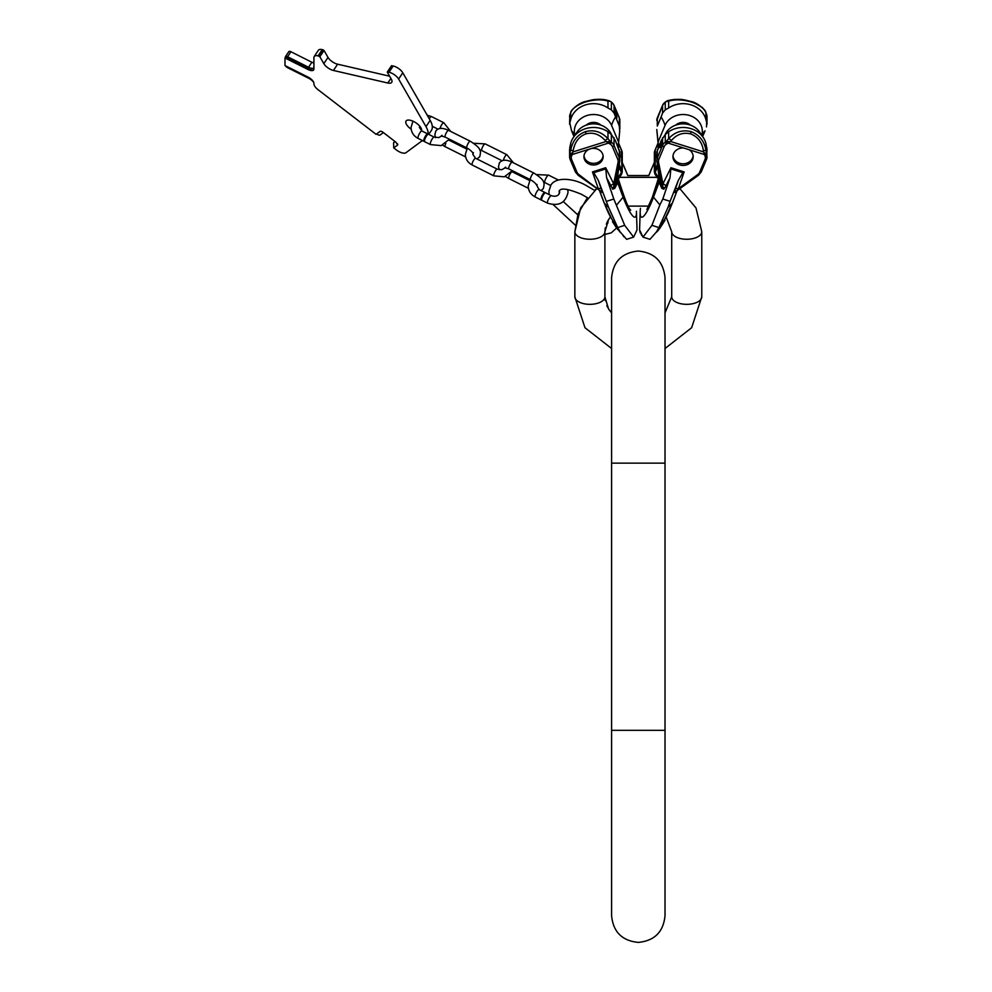 <?xml version="1.0" encoding="UTF-8"?>
<svg xmlns="http://www.w3.org/2000/svg" width="992" height="992" viewBox="0 0 992 992"><rect width="100%" height="100%" fill="white"/><g stroke="black" fill="none" stroke-linecap="round" stroke-linejoin="round"><path stroke-width="1.49" d="M551.329 195.697A4.179 1.042 116.6 0 0 548.985 198.115A4.179 1.042 116.6 0 0 547.373 202.554A4.179 1.042 116.6 0 0 547.596 203.162L541.806 200.272A4.179 1.042 116.6 0 1 541.582 199.665A4.179 1.042 116.6 0 1 543.194 195.226A4.179 1.042 116.6 0 1 545.538 192.808L551.329 195.697C555.979 196.986 558.769 195.833 559.686 192.225L559.252 190.625C560.17 191.32 558.608 184.822 581.312 194.234L587.413 197.681L578.1 213.726L574.852 231.744L574.852 296.819L574.852 231.744A15.029 7.514 0 0 0 589.88 239.258A15.029 7.514 0 0 0 604.909 231.744L604.909 296.819L604.909 231.744L608.567 219.592L610.502 216.926M428.11 134.23A26.722 11.569 33.7 0 0 425.99 126.629L398.623 79.05A8.345 3.621 33.7 0 0 389.013 72.23L387.364 72.304L391.332 79.211A8.345 3.621 33.7 0 1 391.728 82.336A8.345 3.621 33.7 0 1 387.835 83.018L333.436 70.457A8.345 3.621 33.7 0 1 323.826 63.637L319.858 56.73L318.085 55.862A8.345 3.621 33.7 0 0 314.204 56.544A8.345 3.621 33.7 0 0 313.918 57.561L313.918 69.093A6.684 2.889 33.7 0 1 313.683 69.899A6.684 2.889 33.7 0 1 308.128 69.539L284.989 57.97L284.989 65.571L308.128 77.14A6.684 2.889 33.7 0 1 313.918 83.365L313.918 84.246A6.684 2.889 33.7 0 1 314.005 84.556A8.345 3.621 -146.3 0 0 318.085 89.714L376.104 134.342L380.072 131.403A2.505 1.079 33.7 0 1 382.962 132.246L395.845 142.154L397.705 144.968L393.737 147.895L396.354 149.916A8.345 3.621 -146.3 0 0 405.964 152.706L422.406 140.566M397.829 144.497L397.445 143.728M421.55 130.795A9.188 3.98 -146.3 0 0 413.701 121.532A9.188 3.98 -146.3 0 0 406.063 121.024A9.188 3.98 -146.3 0 0 411.184 129.22M425.99 126.629L430.168 120.367A26.722 11.569 33.7 0 1 431.433 130.336L428.73 134.391M430.168 120.367L402.802 72.788A8.345 3.621 33.7 0 0 393.192 65.968L391.53 66.042M314.204 56.544L318.37 50.282A8.345 3.621 33.7 0 1 322.264 49.6L324.037 50.468L328.005 57.375A8.345 3.621 -146.3 0 0 337.615 64.195L389.596 76.198M394.407 141.633L393.588 142.823L393.737 147.895M376.737 133.87L377.171 134.218A2.505 1.079 -146.3 0 0 380.06 135.048L383.11 132.792A2.505 1.079 33.7 0 1 383.507 132.655M313.732 82.46A6.684 2.889 -146.3 0 0 308.71 78.256L287.581 67.692A2.505 1.079 33.7 0 1 285.535 65.832M313.844 69.564A6.684 2.889 33.7 0 1 308.549 68.907L285.411 56.928A2.505 1.079 33.7 0 1 285.498 56.618A2.505 1.079 33.7 0 1 287.581 56.755L308.549 67.245L311.885 62.236A6.684 2.889 33.7 0 0 313.918 63.029M313.918 67.828A6.684 2.889 33.7 0 1 308.549 67.245M288.746 51.919A2.505 1.079 33.7 0 1 288.833 51.609A2.505 1.079 33.7 0 1 290.916 51.745L311.885 62.236M284.989 57.97L285.411 57.338M395.151 141.62L393.7 142.699L394.531 141.447M424.452 141.1A4.179 1.042 116.6 0 0 424.663 141.695L430.454 144.596A4.179 1.042 116.6 0 1 430.23 143.989A4.179 1.042 116.6 0 1 431.842 139.55A4.179 1.042 116.6 0 1 434.186 137.119L428.408 134.23A4.179 1.042 116.6 0 0 426.052 136.648A4.179 1.042 116.6 0 0 424.452 141.1M427.899 134.342A4.179 1.042 116.6 0 0 427.676 133.87A4.179 1.042 116.6 0 0 425.332 136.288A4.179 1.042 116.6 0 0 423.72 140.74A4.179 1.042 116.6 0 0 423.944 141.335A4.179 1.042 116.6 0 0 424.452 141.224M545.03 192.907A4.179 1.042 116.6 0 0 544.819 192.436A4.179 1.042 116.6 0 0 542.475 194.866A4.179 1.042 116.6 0 0 540.863 199.305A4.179 1.042 116.6 0 0 541.086 199.913A4.179 1.042 116.6 0 0 541.595 199.801M668.087 100.527L669.302 100.378M658.279 179.155A3.336 2.939 7.1 0 0 658.304 179.068L658.192 179.874A30.578 5.233 107.5 0 1 652.947 196.118A8.345 2.604 20.8 0 0 653.492 197.16L659.878 204.91L651.918 225.345L642.99 237.113L639.58 229.884L640.026 232.116M640.038 232.165L640.435 233.145M641.216 234.596L641.787 235.488M696.744 104.185L695.355 103.478M694.586 103.118L693.358 102.598M673.035 100.018L674.684 99.82M676.11 99.708L677.313 99.671M678.478 99.659L679.855 99.708M679.904 99.708L681.107 99.783M683.724 100.08L685.472 100.366M686.402 100.539L687.803 100.849M702.609 136.611L705.039 130.845A60.115 28.247 22.8 0 0 701.654 135.433A19.195 16.628 180 0 0 688.82 115.283A19.195 16.628 180 0 0 665.024 125.451L657.981 142.216L656.865 130.584M656.791 129.493L658.527 146.903M654.67 151.094L658.118 142.885L658.08 147.969M661.131 226.312L659.482 228.631M658.601 228.668L659.407 228.916L663.412 222.791M661.515 225.705L659.432 228.805M658.899 228.755L656.766 231.979L658.589 229.09M659.147 228.842L657.584 231.198L659.196 228.854M658.378 229.016L657.795 229.908M623.112 235.786L624.129 236.902M587.475 101.196L588.814 100.849M590.215 100.539L591.158 100.353M598.226 99.659L599.317 99.671M600.507 99.708L601.933 99.82M603.582 100.018L604.835 100.254M610.998 101.903L608.567 100.527M619.702 131.155L619.318 126.046L614.048 113.051L611.357 109.839L607.972 107.979A23.374 20.249 0 0 0 570.673 119.747L569.792 122.934L569.792 115.246L570.797 112.642L569.954 114.539A1.674 0.818 -166.3 0 1 569.966 114.44L569.966 114.44A1.674 0.818 -166.3 0 1 569.991 114.365M671.708 231.744L671.708 296.819A15.029 7.514 180 0 0 686.737 304.333A15.029 7.514 180 0 0 701.766 296.819L691.647 327.72L665.024 348.514L691.647 327.72L701.766 296.819L701.766 231.744A15.029 7.514 180 0 1 686.737 239.258A15.029 7.514 180 0 1 671.708 231.744L666.116 216.926M636.418 211.271A33.207 5.679 -107.5 0 1 636.43 211.569L637.038 229.884L633.628 237.113L626.634 239.32L619.988 231.706L617.706 227.552L608.629 207.464L598.288 180.321L602.28 192.113L601.499 192.138M633.628 237.113L624.7 225.345L617.706 227.552M624.7 225.345L613.812 199.032L606.509 201.326M605.232 169.074L593.737 172.695L592.46 171.914L605.678 167.735L606.596 177.692L612.808 189.212L614.829 188.319L618.152 181.561L618.326 179.056A3.336 2.939 172.9 0 0 618.338 179.155M613.812 199.032L606.596 177.692M593.737 172.695L598.288 180.321M596.837 164.498A9.598 8.32 180 0 0 603.148 156.686A9.598 8.32 180 0 0 590.265 148.874A9.598 8.32 180 0 0 583.941 156.686A9.598 8.32 180 0 0 596.837 164.498M573.202 150.573L570.673 150.449C572.471 140.864 577.431 134.59 585.553 131.626L585.962 133.883C579.006 136.425 574.752 141.992 573.202 150.573L572.979 151.925L606.062 141.496L608.394 143.133L572.111 154.566L572.979 151.925L569.792 155.322L569.792 147.622L569.606 156.81A8.345 7.229 180 0 0 570.115 159.29A1.674 0.781 157.2 0 0 570.14 159.439L575.41 171.988A1.674 0.781 157.2 0 1 575.385 171.827L570.226 159.563M585.962 133.883C593.104 131.986 599.503 134.193 605.182 140.504L606.062 141.496L611.357 142.216L611.357 134.528L615.511 140.79L619.702 152.185M585.553 131.626C593.886 129.406 601.363 131.75 607.972 138.694L610.7 141.769L609.671 143.741L610.328 144.187A6.684 5.791 0 0 1 612.473 146.766L617.756 159.315A6.684 5.791 0 0 1 618.053 162.291L613.676 183.818L613.887 186.595A1.674 0.818 11.5 0 0 614.742 186.087A1.674 0.818 11.5 0 0 614.755 186L613.924 186.992A3.336 2.43 -44.1 0 0 612.808 189.212M569.83 115.06A1.674 0.818 13.7 0 0 569.792 115.146L570.859 112.146C570.4 110.521 579.502 102.325 585.689 101.482L585.689 101.482C592.236 100.093 593.638 98.382 606.658 100.093A3.336 2.517 102.8 0 1 607.972 101.072C601.784 99.2 594.32 99.485 585.553 101.953C577.158 104.892 572.198 108.525 570.673 112.84L570.673 119.747M611.357 134.528L607.972 131.787A23.374 20.249 180 0 0 578.001 132.593A23.374 20.249 180 0 0 570.673 143.542L569.792 147.622M609.671 143.741L608.394 143.133L608.902 141.385M575.484 134.862A19.195 16.628 0 0 1 593.452 123.864A19.195 16.628 0 0 1 611.543 134.701M618.09 146.903L618.636 142.216L611.593 125.451A19.195 16.628 180 0 0 587.797 115.283A19.195 16.628 180 0 0 574.988 135.396A60.115 28.247 -22.8 0 0 571.578 130.845L569.792 122.934M619.826 154.182A9.35 1.6 -107.5 0 1 619.826 157.926M586.21 125.128A10.106 8.754 0 0 1 590.091 122.921A10.106 8.754 0 0 1 600.892 125.128M618.636 142.216L619.702 131.167M615.511 112.022A4.179 0.719 -107.5 0 1 616.776 118.098A4.179 0.719 -107.5 0 1 615.511 116.2A4.179 0.719 -107.5 0 1 614.259 110.124A4.179 0.719 -107.5 0 1 615.511 112.022M614.68 186.422A1.674 0.831 10.1 0 1 614.668 186.471A1.674 0.831 10.1 0 1 613.924 186.992L613.887 186.595A3.336 2.306 -40.3 0 0 612.51 188.877M605.678 167.735L613.676 183.818A3.336 1.538 -26.4 0 0 610.75 186.05M618.71 166.606A8.345 1.624 -172.3 0 0 618.958 166.718L618.859 165.887M615.238 183.669L617.371 178.461L618.958 166.718L621.414 172.558L622.034 171.083L621.414 150.524M615.003 184.797L617.57 180.06A3.336 2.083 -145.6 0 0 617.371 178.461L621.414 172.558A3.336 2.083 -145.6 0 1 621.451 174.48L617.57 180.06A3.336 2.84 -139.3 0 0 617.545 182.23M618.053 162.291A1.674 0.818 11.5 0 0 619.69 161.795L614.457 187.178A3.336 1.947 -169.6 0 0 614.829 188.319M618.326 179.031A3.336 3.224 -157.2 0 0 618.152 181.561L623.67 196.118A30.578 5.233 -107.5 0 1 618.425 179.874A3.336 2.976 -177.4 0 1 618.252 179.192M613.924 186.992L614.556 186.843M578.931 174.629L577.952 175.138L600.247 190.898L578.931 174.629A6.684 5.791 180 0 1 576.947 172.174L571.677 159.625A6.684 5.791 180 0 1 571.417 156.451L572.111 154.566A1.674 0.719 -145.8 0 1 570.797 153.4M602.28 192.113A3.336 2.492 165.2 0 0 600.247 190.898L599.676 190.749M592.46 171.914L598.263 188.666A3.336 1.6 160.9 0 1 601.313 189.038M601.524 192.088L600.036 191.034M600.532 191.22L600.532 191.22A3.336 2.641 166.5 0 1 602.38 192.498M574.008 136.611L571.578 130.845M616.664 228.123L617.495 227.862L613.292 221.402L612.473 221.662L616.664 228.123L618.45 229.338M619.851 231.979L619.281 231.124M617.867 229.524L619.554 231.037M618.351 229.202L617.582 229.437M603.099 155.856A9.598 8.32 0 0 1 596.837 162.837A9.598 8.32 180 0 1 583.99 155.856M676.581 191.034L678.354 188.666L697.686 174.629A6.684 5.791 180 0 0 699.658 172.174L704.94 159.625A1.674 0.781 22.8 0 0 706.478 159.439A1.674 0.781 22.8 0 0 706.502 159.29A8.345 7.229 180 0 0 707.011 156.81A8.345 7.229 180 0 0 706.825 155.322L703.638 151.925L704.506 154.566L689.204 149.742A10.106 8.754 0 0 1 693.172 156.686A10.106 8.754 0 0 1 679.607 164.908A10.106 8.754 0 0 1 672.96 156.686A10.106 8.754 0 0 1 683.525 147.944L668.224 143.133L666.289 144.187L665.26 142.216L665.917 141.769L670.555 141.496L668.224 143.133L667.715 141.385M689.204 149.742L683.525 147.944M673.01 155.856A10.106 8.754 180 0 0 679.607 163.246A10.106 8.754 0 0 0 693.123 155.856M662.048 186.843L662.693 186.992A1.674 0.831 169.9 0 1 661.949 186.471A1.674 0.831 169.9 0 1 661.937 186.422L662.73 186.595A1.674 0.818 168.5 0 1 661.875 186.087A1.674 0.818 168.5 0 1 661.862 186L656.952 161.87M662.693 186.992A3.336 2.43 -135.9 0 1 663.809 189.212L664.107 188.877A3.336 2.306 -139.7 0 0 662.73 186.595L662.941 183.818A3.336 1.538 -153.6 0 1 665.868 186.05L670.022 177.692L670.939 167.735L684.158 171.914L682.88 172.695L671.386 169.074M664.107 188.877L665.868 186.05M670.022 177.692L662.805 199.032L670.108 201.326L678.33 180.321L682.88 172.695M651.918 225.345L658.911 227.552L656.63 231.706L649.983 239.32L642.99 237.113M659.878 204.91L662.805 199.032M677.052 190.848L672.526 202.79A8.345 2.604 -159.2 0 1 672.316 203.1L667.988 207.464L670.108 201.326M667.988 207.464L658.911 227.552M639.58 229.884L640.187 211.569A33.207 5.679 107.5 0 1 640.2 211.395M674.61 99.436L669.96 100.093A3.336 2.517 77.2 0 0 668.645 101.072C675.254 99.212 682.732 99.498 691.064 101.953C699.186 104.681 704.146 108.314 705.944 112.84L706.825 115.246L706.502 126.902M707.011 156.81L706.478 159.439L707.011 149.333L705.944 143.542A23.374 20.249 180 0 0 698.616 132.593A23.374 20.249 180 0 0 668.645 131.787L665.26 134.528L665.26 142.216A8.345 7.229 0 0 0 662.569 145.44A1.674 0.781 -157.2 0 0 664.132 146.766A6.684 5.791 0 0 1 666.289 144.187M671.435 140.504C676.742 134.329 683.141 132.122 690.655 133.883C697.86 136.76 702.113 142.327 703.415 150.573L703.638 151.925L670.555 141.496L671.435 140.504A3.336 0.843 -138.5 0 0 668.645 138.694C674.82 131.899 682.298 129.543 691.064 131.626C699.459 134.962 704.419 141.236 705.944 150.449L705.944 143.542M666.227 101.444L668.149 100.502L665.26 102.139L665.26 109.839L668.645 107.979A23.374 20.249 0 0 1 705.944 119.747L706.825 122.934M665.26 109.839L662.569 113.051L661.094 116.994A60.115 28.247 -157.2 0 1 665.024 125.451M656.915 152.185L661.094 140.79L665.26 134.528M665.074 134.701A19.195 16.628 0 0 1 683.166 123.864A19.195 16.628 0 0 1 701.133 134.862M690.407 125.128A10.106 8.754 180 0 0 686.526 122.921A10.106 8.754 180 0 0 675.726 125.128M656.791 157.926A9.35 1.6 107.5 0 1 656.791 154.182M657.299 126.046L657.324 117.75A1.674 0.781 22.8 0 0 657.299 117.899L657.299 126.046L661.094 116.994M661.094 145.762A4.179 0.719 107.5 0 1 659.841 147.647A4.179 0.719 107.5 0 1 661.094 141.583A4.179 0.719 107.5 0 1 662.358 139.686A4.179 0.719 107.5 0 1 661.094 145.762M657.758 165.887L655.191 172.558L659.246 178.461L661.379 183.669M655.191 150.524L655.191 172.558A3.336 2.083 -34.4 0 0 655.166 174.48L654.373 172.075A3.336 2.889 0 0 1 654.584 171.083L657.436 164.288M658.366 179.192A3.336 2.976 -2.6 0 1 658.192 179.874L661.788 188.319L663.809 189.212M655.166 174.48L659.048 180.06A3.336 2.083 -34.4 0 1 659.246 178.461L657.659 166.718A8.345 1.624 -7.7 0 0 657.907 166.606M658.291 179.031A3.336 3.224 -22.8 0 1 658.465 181.561L652.947 196.118M659.072 182.23A3.336 2.84 -40.7 0 0 659.048 180.06L661.614 184.797M662.16 187.178L662.16 187.178A3.336 1.947 -10.4 0 1 661.788 188.319M675.006 192.262A3.336 2.257 -149.8 0 0 674.932 192.46L674.337 192.113L678.33 180.321M684.158 171.914L678.354 188.666A3.336 1.6 19.1 0 0 675.304 189.038M675.093 192.088L676.37 190.898A3.336 2.492 14.8 0 0 674.337 192.113M697.686 174.629L698.666 175.138L676.941 190.749M705.82 153.4A1.674 0.719 145.8 0 1 704.506 154.566L705.2 156.451A1.674 0.818 -13.7 0 0 706.825 155.322L706.825 147.622M705.82 112.642L706.664 114.539L705.82 112.642M676.085 191.22A3.336 2.641 13.5 0 0 674.238 192.498M660.201 226.151L660.883 226.684L665.062 220.174L662.594 223.882L661.776 223.622L660.201 226.151L661.032 226.412M665.062 220.174L664.231 219.914L661.776 223.622M656.059 232.488L657.485 230.392M661.8 225.283L662.991 223.436M662.681 223.919L663.822 222.034M658.824 228.321L659.643 228.582M664.194 219.939L665.024 220.199M664.07 220.112L664.9 220.373M663.822 220.472L664.652 220.732M663.623 220.782L664.442 221.042M663.251 221.34L664.07 221.6M662.507 222.468L663.338 222.729M662.061 223.175L662.892 223.436M661.366 224.279L662.185 224.539M660.994 224.862L661.825 225.122M660.536 225.606L661.366 225.866M665.024 730.323L611.593 730.323L611.593 915.678C613.168 931.91 622.083 940.813 638.302 942.4C654.534 940.813 663.437 931.91 665.024 915.678L665.024 463.14L611.593 463.14L611.593 277.772C613.168 261.541 622.083 252.638 638.302 251.05C654.534 252.638 663.437 261.541 665.024 277.772L665.024 463.14M308.128 69.539L308.549 68.907M287.581 56.755L290.916 51.745M318.085 55.862L322.264 49.6M318.891 56.048L323.07 49.786M319.858 56.73L324.037 50.468M323.826 63.637L328.005 57.375M333.436 70.457L337.615 64.195M390.885 78.442L387.835 83.018M387.711 71.932L391.877 65.67M389.013 72.23L393.192 65.968M398.623 79.05L402.802 72.788M439.989 128.538A4.179 1.042 -63.4 0 1 441.849 124.471A4.179 1.042 -63.4 0 1 443.784 122.723L431.495 116.572A4.179 1.042 -63.4 0 0 429.263 118.792M419.728 126.133L419.405 127.509L421.898 130.981A4.179 1.042 116.6 0 0 419.542 133.399A4.179 1.042 116.6 0 0 417.942 137.838A4.179 1.042 116.6 0 0 418.165 138.446C413.639 136.04 411.271 132.395 411.048 127.509L412.945 121.173M541.074 190.563L543.318 188.616C544.744 182.627 545.265 180.457 533.882 173.042A3.757 0.942 116.6 0 0 532.208 174.518A3.757 0.942 116.6 0 0 530.522 179.763C533.932 181.759 536.015 183.656 536.771 185.454L537.069 184.438M499.348 169.768L498.468 166.755L499.398 162.948C501.865 159.576 506.131 159.328 512.194 162.192A3.757 0.942 116.6 0 0 510.52 163.68A3.757 0.942 116.6 0 0 508.834 168.913L530.522 179.763M528.414 188.306L508.834 178.51A3.757 0.942 -63.4 0 1 510.52 173.278A3.757 0.942 -63.4 0 1 510.793 172.868M511.302 172.261A3.757 0.942 -63.4 0 1 512.194 171.79L511.798 171.591M503.366 160.406A3.757 0.942 -63.4 0 1 504.978 156.55A3.757 0.942 -63.4 0 1 506.875 154.727L485.175 143.877A3.757 0.942 -63.4 0 0 483.067 146.06A3.757 0.942 -63.4 0 0 481.616 150.065A3.757 0.942 -63.4 0 0 481.814 150.61L502.138 160.766M505.275 167.772L501.766 169.719L497.265 169.136A3.757 0.942 116.6 0 0 495.157 171.318A3.757 0.942 116.6 0 0 493.706 175.311A3.757 0.942 116.6 0 0 493.904 175.857L504.308 176.836L512.356 170.674M497.265 169.136L475.577 158.286A3.757 0.942 116.6 0 0 473.469 160.468A3.757 0.942 116.6 0 0 472.018 164.461A3.757 0.942 116.6 0 0 472.217 165.007L493.904 175.857M476.954 158.968L479.694 156.798C481.12 150.821 481.641 148.639 470.258 141.224A3.757 0.942 116.6 0 0 468.571 142.699A3.757 0.942 116.6 0 0 466.897 147.944C470.307 149.941 472.378 151.838 473.134 153.636L473.432 152.632M435.55 137.615L434.831 134.949L435.761 131.13C438.228 127.757 442.494 127.509 448.558 130.374A3.757 0.942 116.6 0 0 446.884 131.862A3.757 0.942 116.6 0 0 445.197 137.094L466.897 147.944M465.62 156.91L445.197 146.704A3.757 0.942 -63.4 0 1 445.842 143.332M550.647 185.492L544.906 182.615A4.179 1.042 -63.4 0 1 544.682 182.007A4.179 1.042 -63.4 0 1 546.294 177.568A4.179 1.042 -63.4 0 1 548.638 175.15L558.285 179.974M536.672 185.182L539.04 189.546A4.179 1.042 116.6 0 0 536.684 191.964A4.179 1.042 116.6 0 0 535.085 196.416A4.179 1.042 116.6 0 0 535.296 197.011C530.782 194.606 528.414 190.96 528.19 186.087L530.187 179.589M622.034 153.537A3.336 2.889 0 0 0 622.244 152.545L622.244 152.545A3.336 2.889 0 0 0 622.244 152.532L622.244 152.545A3.336 2.889 180 0 0 622.034 151.553L618.537 143.208L618.537 147.969M574.852 296.819L584.97 327.72L611.593 348.514L584.97 327.72L574.852 296.819A15.029 7.514 0 0 0 589.88 304.333A15.029 7.514 0 0 0 604.909 296.819L608.567 308.983L611.593 312.889M607.972 107.979L607.972 101.072L610.477 101.358M613.912 105.065A1.674 0.781 157.2 0 1 614.023 105.202A1.674 0.781 157.2 0 1 614.048 105.363A8.345 7.229 180 0 0 611.357 102.139L611.357 109.839M619.206 117.626A1.674 0.781 157.2 0 1 619.293 117.75A1.674 0.781 157.2 0 1 619.318 117.899L614.048 105.363L614.048 113.051M619.826 129.121L619.826 120.379A8.345 7.229 180 0 0 619.318 117.899L619.318 126.046M605.182 140.504A3.336 0.843 -41.5 0 1 607.972 138.694L607.972 131.787M570.673 143.542L569.954 154.616A1.674 0.818 -166.3 0 0 571.59 155.744M585.565 101.519L585.689 101.482C579.96 102.139 570.586 110.236 570.859 112.146A3.336 3.013 22.8 0 0 570.673 112.84L569.954 114.539M610.328 144.187L611.357 142.216A8.345 7.229 0 0 1 614.048 145.44L614.048 137.739M612.473 146.766A1.674 0.781 -22.8 0 0 614.048 145.44L619.318 157.976L619.318 149.842M611.593 125.451A60.115 28.247 157.2 0 1 615.511 116.994M618.276 143.964L617.024 144.361M617.756 159.315A1.674 0.781 -22.8 0 0 619.318 157.976A8.345 7.229 0 0 1 619.826 160.456A8.345 7.229 0 0 1 619.702 161.708A1.674 0.818 11.5 0 1 619.69 161.795L619.826 151.714M619.665 161.87L614.755 186M619.182 164.288L622.034 171.083A3.336 2.889 180 0 1 622.244 172.075L621.451 174.48M623.67 196.118A8.345 2.604 159.2 0 1 623.125 197.16L616.739 204.91M636.418 211.395L636.43 211.569A33.207 5.679 -107.5 0 1 623.125 197.16L617.483 182.305A3.336 2.79 -140.3 0 1 617.47 180.184M622.244 163.122A30.578 5.233 -107.5 0 1 623.67 166.011A8.345 5.121 -25.2 0 0 623.373 164.92L627.13 173.811M622.244 162.961L623.67 166.011M599.689 190.935L604.302 203.1A8.345 2.604 -20.8 0 1 604.091 202.79L611.928 219.294A33.207 5.679 -107.5 0 1 604.302 203.1L608.629 207.464M569.606 116.734A8.345 7.229 0 0 1 569.792 115.246A1.674 0.818 13.7 0 1 569.792 115.146L569.606 124.211L569.792 115.146M571.417 156.451A1.674 0.818 -166.3 0 1 569.792 155.322A8.345 7.229 180 0 0 569.606 156.81L569.606 149.333M571.677 159.625A1.674 0.781 157.2 0 1 570.14 159.439M576.947 172.174A1.674 0.781 157.2 0 1 575.41 171.988L577.865 174.902M704.94 159.625A6.684 5.791 180 0 0 705.2 156.451M670.939 167.735L662.941 183.818L658.564 162.291A6.684 5.791 0 0 1 658.862 159.315L664.132 146.766M668.645 131.787L668.645 138.694L665.917 141.769L666.946 143.741M658.862 159.315A1.674 0.781 -157.2 0 1 657.299 157.976L662.569 145.44L662.569 137.739M658.564 162.291A1.674 0.818 168.5 0 1 656.927 161.795A1.674 0.818 168.5 0 1 656.915 161.708A8.345 7.229 0 0 1 656.791 160.456A8.345 7.229 0 0 1 657.299 157.976L657.299 149.842M705.213 111.042L705.758 112.146A3.336 3.013 157.2 0 1 705.944 112.84L705.944 119.747M691.064 101.953L690.928 101.482C697.116 102.325 706.217 110.521 705.758 112.146M668.645 107.979L668.645 101.072L665.917 101.692L667.74 100.614M703.415 150.573L705.944 150.449L706.664 154.616A1.674 0.818 166.3 0 1 705.027 155.744M690.655 133.883L691.064 131.626M665.607 101.903L665.26 102.139A8.345 7.229 180 0 0 662.569 105.363L662.569 113.051M662.693 105.065A1.674 0.781 22.8 0 0 662.594 105.202A1.674 0.781 22.8 0 0 662.569 105.363L657.299 117.899A8.345 7.229 180 0 0 656.791 120.379L662.594 105.202L666.004 101.457M659.593 144.361L658.341 143.964M658.155 143.046A8.345 7.229 0 0 1 658.08 143.208L654.584 151.553A3.336 2.889 0 0 0 654.373 152.545L654.385 152.384M654.373 162.502L653.232 164.92A8.345 5.121 -154.8 0 0 652.947 166.011A30.578 5.233 107.5 0 1 654.373 163.122M659.147 180.184A3.336 2.79 -39.7 0 1 659.134 182.305L653.492 197.16A33.207 5.679 107.5 0 1 640.187 211.569L640.423 208.357M652.947 166.011L654.373 162.961M676.928 190.935L672.316 203.1A33.207 5.679 107.5 0 1 664.69 219.294L664.28 219.926M699.658 172.174A1.674 0.781 22.8 0 0 701.208 171.988L698.752 174.902M706.478 159.439L701.208 171.988A1.674 0.781 22.8 0 0 701.232 171.827L706.391 159.563M706.788 115.06A1.674 0.818 166.3 0 1 706.812 115.146A1.674 0.818 166.3 0 1 706.825 115.246A8.345 7.229 0 0 1 707.011 116.734L707.011 124.211M611.593 463.14L611.593 730.323M606.323 224.056L607.86 223.076L608.046 220.435L606.819 222.853M605.269 227.838L604.909 231.744M701.766 231.744L696 207.973L679.954 188.728L696 207.973L701.766 231.744M653.232 164.92L648.83 175.559L627.787 175.559L622.244 162.502M574.852 231.744L580.618 207.973L596.651 188.728L594.605 190.402L585.788 185.268C572.868 177.878 555.495 176.96 550.895 185.107L548.911 191.171L549.097 194.581M609.46 310.298L606.819 305.722M605.269 300.725L604.909 296.819M604.909 234.447L611.258 232.847L616.59 228.011M559.228 190.662L559.19 193.936M563.344 201.636L577.716 214.78M553.251 204.687L575.286 225.122M285.498 56.618L288.833 51.609M387.314 71.994L391.493 65.732M450.678 131.428L443.784 122.723M441.614 135.954L438.861 137.578L434.186 137.119M449.463 139.227L441.167 145.601L430.454 144.596M438.018 129.171L432.301 126.306M427.205 115.208L431.495 116.572M418.165 138.446L423.944 141.335M421.898 130.981L427.676 133.87M512.194 162.192L533.882 173.042M529.629 180.507L512.194 171.79M505.647 167.115L504.829 167.772L508.834 168.913M505.449 176.477L508.834 178.51M513.472 162.824L506.875 154.727M472.217 165.007C467.84 162.676 465.546 159.154 465.335 154.442L467.294 148.155M473.643 143.27L485.175 143.877M475.577 158.286L472.849 154.442L473.035 153.338M479.744 149.966L481.814 150.61M448.558 130.374L470.258 141.224M466.736 149.06L448.905 140.145M442.023 135.296L441.204 135.954L445.197 137.094M442.531 145.142L445.197 146.704M547.596 203.162C558.806 206.572 565.626 202.926 568.044 192.225L567.722 189.546M536.56 174.592L548.638 175.15M543.542 182.119L544.906 182.615M535.296 197.011L541.086 199.913M539.04 189.546L544.819 192.436M704.506 109.951L702.51 107.706M701.989 107.248L692.676 102.077M674.87 99.423L680.128 99.448M682.558 99.684L685.125 100.068M685.174 100.068L690.841 101.457M648.83 175.559L649.09 174.852M649.202 174.567L651.508 168.789M706.651 114.44L706.812 115.146M585.689 101.482C593.873 99.188 600.854 98.729 606.658 100.093L610.613 101.457M621.947 151.094L618.586 143.108M628.209 206.113L648.396 206.113M619.504 177.332L657.113 177.332M665.024 312.889L671.708 296.819M611.258 101.903L614.023 105.202L619.293 117.75M630.726 210.155L630.726 210.155C628.618 208.99 624.439 198.4 618.177 178.399M622.244 152.545L622.244 172.075M604.091 202.79L599.565 190.848M611.928 219.294L619.988 231.706M656.791 151.714L656.927 161.795L662.135 187.104M669.96 100.093C682.98 98.382 684.381 100.093 690.928 101.482M658.44 178.399L652.265 197.482L646.871 209.473M654.373 172.075L654.373 152.545M672.526 202.79L664.69 219.294M660.04 226.449L656.63 231.706M662.867 223.634L662.073 224.862"/></g></svg>
